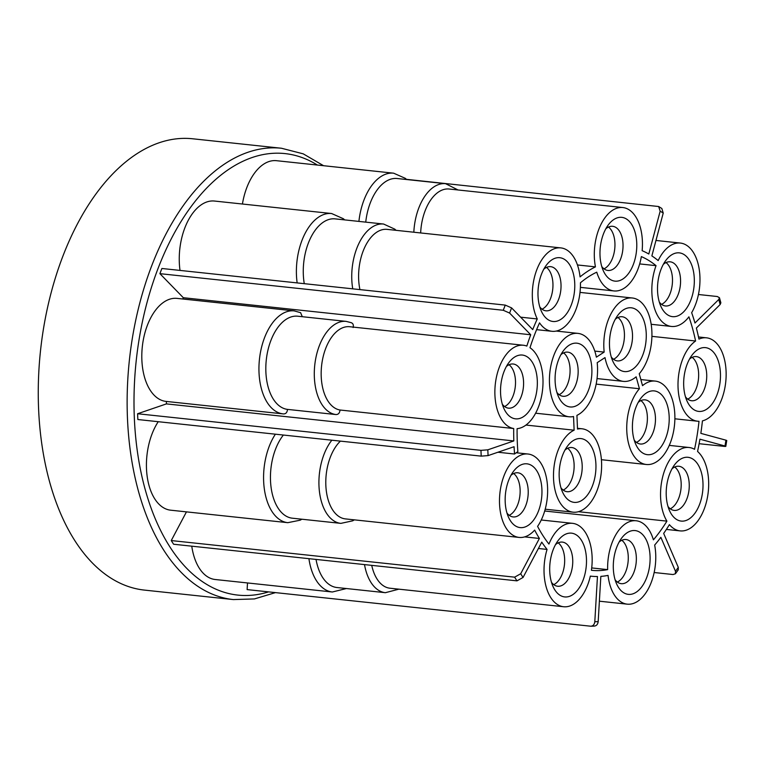<?xml version="1.0" encoding="UTF-8"?>
<svg xmlns="http://www.w3.org/2000/svg" width="765" height="765" viewBox="0 0 765 765"><rect width="100%" height="100%" fill="white"/><g stroke="black" fill="none" stroke-linecap="round" stroke-linejoin="round"><path stroke-width="1.15" d="M42.199 446.674A226.947 128.769 -83.9 0 1 192.598 138.771L281.472 148.247A226.947 128.769 -83.9 0 0 131.073 456.15A226.947 128.769 -83.9 0 0 233.344 599.578L144.47 590.102A226.947 128.769 96.1 0 1 42.199 446.674M242.429 204.026A51.8 29.395 -83.9 0 1 276.461 160.688L393.612 173.177A51.8 29.395 -83.9 0 0 358.909 221.41M180.014 270.418A51.8 29.395 -83.9 0 1 214.468 201.042L331.618 213.531A51.8 29.395 -83.9 0 0 297.155 282.916M660.166 211.178L658.665 206.521L661.84 208.482L663.226 213.072A211.159 119.809 96.1 0 0 660.166 211.178L648.806 254.018A165.766 94.057 96.1 0 0 642.141 250.681A41.932 23.791 96.1 0 0 622.825 207.544A41.932 23.791 96.1 0 0 595.447 266.87A150.963 85.661 96.1 0 0 580.052 276.901A41.932 23.791 96.1 0 0 560.831 247.898A41.932 23.791 96.1 0 0 535.873 272.33A41.932 23.791 96.1 0 0 537.269 318.948A165.766 94.057 96.1 0 0 532.717 329.591L511.594 307.893L505.263 305.101L161.893 268.486A216.093 122.61 96.1 0 0 159.904 273.66L183.323 297.719A165.766 94.057 96.1 0 0 182.854 299.01M183.323 297.719L530.728 334.764A165.766 94.057 96.1 0 0 526.836 346.076A41.932 23.791 96.1 0 0 523.384 345.245A41.932 23.791 96.1 0 0 495.357 383.724A41.932 23.791 96.1 0 0 513.707 428.534A165.766 94.057 96.1 0 0 513.822 440.936L166.426 403.891A165.766 94.057 96.1 0 1 166.359 401.434A51.8 29.395 -83.9 0 1 166.043 401.405A51.8 29.395 -83.9 0 1 142.309 346.774A51.8 29.395 -83.9 0 1 177.031 298.388L294.171 310.877A51.8 29.395 -83.9 0 0 259.45 359.273A51.8 29.395 -83.9 0 0 283.184 413.894L166.043 401.405M166.426 403.891L137.604 413.741A216.093 122.61 96.1 0 0 137.853 419.526L481.214 456.131L488.08 455.605L514.07 446.712A165.766 94.057 96.1 0 0 514.558 454.018L497.9 452.239M275.39 434.185A51.8 29.395 -83.9 0 0 264.355 489.141A51.8 29.395 -83.9 0 0 287.812 522.677L170.672 510.188A51.8 29.395 -83.9 0 1 147.205 476.652A51.8 29.395 -83.9 0 1 158.24 421.697M186.45 511.871L171.255 540.559A216.093 122.61 96.1 0 0 173.626 544.24L516.987 580.855L523.059 577.451L541.763 542.136A165.766 94.057 96.1 0 0 547.071 549.413L538.397 548.486M308.917 558.67A51.8 29.395 -83.9 0 0 332.345 591.995L215.204 579.507A51.8 29.395 -83.9 0 1 191.766 546.172M247.506 582.949L247.114 589.595L590.896 626.229M654.152 572.516L673.037 574.534L675.428 573.75L675.485 571.273A211.159 119.809 96.1 0 0 678.297 567.381L663.666 533.425A165.766 94.057 96.1 0 0 669.404 524.637A41.932 23.791 96.1 0 0 680.162 530.891A41.932 23.791 96.1 0 0 706.994 499.593A41.932 23.791 96.1 0 0 697.565 451.446A165.766 94.057 96.1 0 0 699.918 439.186L724.99 446.005A211.159 119.809 96.1 0 0 725.918 440.171L726.75 440.516L725.813 446.368M699.114 443.7L723.671 446.32C725.966 446.531 726.406 446.435 724.99 446.005L725.822 446.349M678.297 567.381L678.268 569.82L675.428 573.76M590.475 626.21C592.942 626.181 594.386 624.689 594.807 621.725A211.159 119.809 96.1 0 0 598.182 621.591L600.841 576.38A165.766 94.057 96.1 0 0 608.051 575.395A41.932 23.791 96.1 0 0 627.252 604.159A41.932 23.791 96.1 0 0 654.668 545.053A165.766 94.057 96.1 0 0 660.855 537.317L675.485 571.273M598.182 621.591C597.771 624.556 596.327 626.047 593.86 626.076M547.071 549.413A41.932 23.791 96.1 0 0 563.652 606.741A41.932 23.791 96.1 0 0 590.331 576.112A165.766 94.057 96.1 0 0 591.269 576.217A165.766 94.057 96.1 0 0 597.455 576.523L594.807 621.725M171.255 540.559L514.625 577.164L520.697 573.76A211.159 119.809 96.1 0 0 523.059 577.451M514.558 454.018A46.866 26.593 -83.9 0 1 517.867 451.685A159.847 90.7 -83.9 0 1 517.092 428.668A41.932 23.791 96.1 0 0 542.098 393.239A41.932 23.791 96.1 0 0 529.982 347.721A159.847 90.7 -83.9 0 1 539.545 322.868A41.932 23.791 96.1 0 0 551.938 331.293A41.932 23.791 96.1 0 0 580.434 282.792A145.044 82.304 -83.9 0 1 596.757 272.168A41.932 23.791 96.1 0 0 613.932 290.939A41.932 23.791 96.1 0 0 641.357 256.591A159.847 90.7 -83.9 0 1 656.045 265.656A41.932 23.791 96.1 0 0 671.469 326.454A41.932 23.791 96.1 0 0 688.911 316.825A159.847 90.7 -83.9 0 1 695.595 341.008A41.932 23.791 96.1 0 0 678.019 386.535A41.932 23.791 96.1 0 0 697.623 421.219A41.932 23.791 96.1 0 0 699.009 421.295A159.847 90.7 -83.9 0 1 694.544 449.294A41.932 23.791 96.1 0 0 689.055 447.496A41.932 23.791 96.1 0 0 663.551 473.688A41.932 23.791 96.1 0 0 666.908 521.137A159.847 90.7 -83.9 0 1 653.406 539.832A41.932 23.791 96.1 0 0 636.145 520.764A41.932 23.791 96.1 0 0 607.649 569.619A159.847 90.7 -83.9 0 1 591.9 570.336A159.847 90.7 -83.9 0 1 591.412 570.279A41.932 23.791 96.1 0 0 572.545 523.337A41.932 23.791 96.1 0 0 548.945 544.068A159.847 90.7 -83.9 0 1 537.585 526.377A41.932 23.791 96.1 0 0 547.071 481.663A41.932 23.791 96.1 0 0 528.013 454.018A41.932 23.791 96.1 0 0 499.899 493.196A41.932 23.791 96.1 0 0 519.119 537.422A41.932 23.791 96.1 0 0 534.659 530.097A165.766 94.057 96.1 0 0 539.392 538.455L524.666 536.887M539.392 538.455L520.697 573.76M137.604 413.741L480.965 450.356L487.831 449.82A211.159 119.809 96.1 0 0 488.08 455.605M513.822 440.936L487.831 449.82M513.707 428.534L340.004 410.011C339.717 413.033 338.369 414.553 335.95 414.553L287.468 409.39C287.238 412.411 285.919 413.922 283.499 413.932A51.8 29.395 -83.9 0 1 283.184 413.894L283.499 413.932M300.569 312.646L302.309 316.7M351.403 322.725L346.163 321.386L297.69 316.213A46.866 26.593 96.1 0 0 266.306 359.751A46.866 26.593 96.1 0 0 287.468 409.39M350.599 322.543C352.942 323.04 353.784 324.714 353.134 327.554M159.904 273.66L503.274 310.274L509.605 313.067L530.728 334.764M537.269 318.948L520.63 317.169M413.827 232.225A46.866 26.593 -83.9 0 1 445.603 183.686L397.131 178.513A46.866 26.593 96.1 0 0 365.737 222.137M622.825 207.544L449.122 189.022A41.932 23.791 96.1 0 0 420.664 232.952M406.445 179.335L658.665 206.521M718.756 299.498L719.473 297.748L720.869 302.816L720.142 304.537A211.159 119.809 96.1 0 0 718.756 299.498L694.974 323.012A165.766 94.057 96.1 0 0 691.656 312.694A41.932 23.791 96.1 0 0 699.153 268.917A41.932 23.791 96.1 0 0 680.362 243.06A41.932 23.791 96.1 0 0 658.177 260.578A165.766 94.057 96.1 0 0 651.866 255.912L663.226 213.072M698.435 294.506L717.302 296.514L719.473 297.748M725.918 440.171L700.845 433.363A165.766 94.057 96.1 0 0 702.423 420.884A41.932 23.791 96.1 0 0 726.062 377.853A41.932 23.791 96.1 0 0 706.516 337.824A41.932 23.791 96.1 0 0 698.952 339.105A165.766 94.057 96.1 0 0 696.37 328.051L720.142 304.537M613.846 574.085A32.073 18.197 -83.9 0 1 621.696 538.024A32.073 18.197 -83.9 0 1 649.552 550.838A32.073 18.197 -83.9 0 1 639.473 589.509A32.073 18.197 -83.9 0 1 616.762 584.24A32.073 18.197 -83.9 0 1 613.846 574.085M666.755 500.817A32.073 18.197 -83.9 0 1 674.606 464.757A32.073 18.197 -83.9 0 1 702.461 477.58A32.073 18.197 -83.9 0 1 692.382 516.241A32.073 18.197 -83.9 0 1 669.671 510.972A32.073 18.197 -83.9 0 1 666.755 500.817M719.922 367.898A32.073 18.197 -83.9 0 1 709.844 406.569A32.073 18.197 -83.9 0 1 687.142 401.3A32.073 18.197 -83.9 0 1 684.216 391.145A32.073 18.197 -83.9 0 1 692.067 355.084A32.073 18.197 -83.9 0 1 719.922 367.898M693.769 273.134A32.073 18.197 -83.9 0 1 683.69 311.804A32.073 18.197 -83.9 0 1 660.979 306.536A32.073 18.197 -83.9 0 1 658.063 296.38A32.073 18.197 -83.9 0 1 665.913 260.32A32.073 18.197 -83.9 0 1 693.769 273.134M636.231 237.628A32.073 18.197 -83.9 0 1 626.153 276.289A32.073 18.197 -83.9 0 1 603.442 271.02A32.073 18.197 -83.9 0 1 600.525 260.865A32.073 18.197 -83.9 0 1 608.376 224.805A32.073 18.197 -83.9 0 1 636.231 237.628M574.228 277.982A32.073 18.197 -83.9 0 1 564.149 316.643A32.073 18.197 -83.9 0 1 541.448 311.374A32.073 18.197 -83.9 0 1 538.531 301.219A32.073 18.197 -83.9 0 1 546.373 265.159A32.073 18.197 -83.9 0 1 574.228 277.982M585.942 553.42A32.073 18.197 -83.9 0 1 575.863 592.081A32.073 18.197 -83.9 0 1 553.162 586.822A32.073 18.197 -83.9 0 1 550.245 576.657A32.073 18.197 -83.9 0 1 558.096 540.597A32.073 18.197 -83.9 0 1 585.942 553.42M505.713 507.338A32.073 18.197 -83.9 0 1 513.554 471.278A32.073 18.197 -83.9 0 1 541.41 484.102A32.073 18.197 -83.9 0 1 531.331 522.763A32.073 18.197 -83.9 0 1 508.629 517.494A32.073 18.197 -83.9 0 1 505.713 507.338M536.791 375.319A32.073 18.197 -83.9 0 1 526.712 413.989A32.073 18.197 -83.9 0 1 504.001 408.72A32.073 18.197 -83.9 0 1 501.085 398.555A32.073 18.197 -83.9 0 1 508.935 362.505A32.073 18.197 -83.9 0 1 536.791 375.319M371.723 565.364A41.932 23.791 96.1 0 0 389.949 588.218L563.652 606.741M316.041 559.425A46.866 26.593 96.1 0 0 336.906 587.52L385.388 592.693A46.866 26.593 -83.9 0 1 364.513 564.599M340.415 441.118A41.932 23.791 96.1 0 0 325.928 486.884A41.932 23.791 96.1 0 0 345.417 518.899L519.119 537.422M656.045 265.656L639.683 263.915M695.595 341.008L651.914 336.351M666.908 521.137L578.455 511.699M591.718 567.926L607.649 569.619M604.168 352.091L596.365 357.169A41.932 23.791 96.1 0 0 577.938 333.377A41.932 23.791 96.1 0 0 549.834 372.555A41.932 23.791 96.1 0 0 569.045 416.772A41.932 23.791 96.1 0 0 573.54 416.514L574.123 430.198A41.932 23.791 96.1 0 0 553.487 474.816A41.932 23.791 96.1 0 0 573.109 512.177A41.932 23.791 96.1 0 0 601.214 473A41.932 23.791 96.1 0 0 582.002 428.782A41.932 23.791 96.1 0 0 577.508 429.041L576.925 415.357A41.932 23.791 96.1 0 0 597.197 362.667L605 357.59A41.932 23.791 96.1 0 0 623.418 381.381A41.932 23.791 96.1 0 0 636.145 376.81L639.435 388.735A41.932 23.791 96.1 0 0 627.013 434.281A41.932 23.791 96.1 0 0 646.358 464.498A41.932 23.791 96.1 0 0 674.472 425.321A41.932 23.791 96.1 0 0 655.251 381.094A41.932 23.791 96.1 0 0 642.533 385.665L639.244 373.741A41.932 23.791 96.1 0 0 651.656 328.195A41.932 23.791 96.1 0 0 632.311 297.987A41.932 23.791 96.1 0 0 604.168 352.091L594.778 351.097M574.123 430.198L525.957 425.063M645.717 328.061A32.073 18.197 -83.9 0 1 635.639 366.731A32.073 18.197 -83.9 0 1 612.937 361.463A32.073 18.197 -83.9 0 1 610.011 351.298A32.073 18.197 -83.9 0 1 617.862 315.247A32.073 18.197 -83.9 0 1 645.717 328.061M595.399 458.857A32.073 18.197 -83.9 0 1 585.321 497.527A32.073 18.197 -83.9 0 1 562.619 492.258A32.073 18.197 -83.9 0 1 559.703 482.103A32.073 18.197 -83.9 0 1 567.544 446.043A32.073 18.197 -83.9 0 1 595.399 458.857M591.345 363.452A32.073 18.197 -83.9 0 1 581.266 402.122A32.073 18.197 -83.9 0 1 558.565 396.853A32.073 18.197 -83.9 0 1 555.639 386.698A32.073 18.197 -83.9 0 1 563.489 350.638A32.073 18.197 -83.9 0 1 591.345 363.452M668.658 411.178A32.073 18.197 -83.9 0 1 658.579 449.839A32.073 18.197 -83.9 0 1 635.878 444.57A32.073 18.197 -83.9 0 1 632.961 434.415A32.073 18.197 -83.9 0 1 640.802 398.355A32.073 18.197 -83.9 0 1 668.658 411.178M639.435 388.735L596.165 384.116M615.29 319.263A22.204 12.594 -83.9 0 1 622.146 316.748A22.204 12.594 -83.9 0 1 632.148 330.776A22.204 12.594 -83.9 0 1 617.432 360.898A22.204 12.594 -83.9 0 1 611.264 356.987M617.977 317.494A22.204 12.594 -83.9 0 1 624.068 329.916A22.204 12.594 -83.9 0 1 613.52 359.282M621.811 540.272A22.204 12.594 -83.9 0 1 627.893 552.693A22.204 12.594 -83.9 0 1 617.345 582.069M640.917 400.602A22.204 12.594 -83.9 0 1 647.008 413.024A22.204 12.594 -83.9 0 1 636.461 442.399M567.659 448.29A22.204 12.594 -83.9 0 1 573.75 460.712A22.204 12.594 -83.9 0 1 563.203 490.088M563.604 352.885A22.204 12.594 -83.9 0 1 569.696 365.307A22.204 12.594 -83.9 0 1 559.148 394.683M674.72 467.004A22.204 12.594 -83.9 0 1 680.812 479.426A22.204 12.594 -83.9 0 1 670.264 508.802M692.182 357.332A22.204 12.594 -83.9 0 1 698.273 369.753A22.204 12.594 -83.9 0 1 687.725 399.129M666.019 262.567A22.204 12.594 -83.9 0 1 672.11 274.989A22.204 12.594 -83.9 0 1 661.562 304.365M608.481 227.052A22.204 12.594 -83.9 0 1 614.572 239.474A22.204 12.594 -83.9 0 1 604.025 268.85M558.201 542.854A22.204 12.594 -83.9 0 1 564.293 555.275A22.204 12.594 -83.9 0 1 553.745 584.642M509.05 364.752A22.204 12.594 -83.9 0 1 515.132 377.174A22.204 12.594 -83.9 0 1 504.584 406.54M546.487 267.406A22.204 12.594 -83.9 0 1 552.579 279.827A22.204 12.594 -83.9 0 1 542.031 309.203M513.669 473.525A22.204 12.594 -83.9 0 1 519.76 485.947A22.204 12.594 -83.9 0 1 509.213 515.323M619.115 542.05A22.204 12.594 -83.9 0 1 625.971 539.526A22.204 12.594 -83.9 0 1 635.973 553.554A22.204 12.594 -83.9 0 1 621.266 583.676A22.204 12.594 -83.9 0 1 615.098 579.765M638.23 402.38A22.204 12.594 -83.9 0 1 645.086 399.856A22.204 12.594 -83.9 0 1 655.089 413.884A22.204 12.594 -83.9 0 1 640.372 444.006A22.204 12.594 -83.9 0 1 634.204 440.095M564.972 450.059A22.204 12.594 -83.9 0 1 571.828 447.544A22.204 12.594 -83.9 0 1 581.83 461.572A22.204 12.594 -83.9 0 1 567.123 491.694A22.204 12.594 -83.9 0 1 560.955 487.783M560.917 354.664A22.204 12.594 -83.9 0 1 567.773 352.139A22.204 12.594 -83.9 0 1 577.776 366.167A22.204 12.594 -83.9 0 1 563.059 396.289A22.204 12.594 -83.9 0 1 556.891 392.378M672.033 468.782A22.204 12.594 -83.9 0 1 678.88 466.258A22.204 12.594 -83.9 0 1 688.883 480.286A22.204 12.594 -83.9 0 1 674.175 510.408A22.204 12.594 -83.9 0 1 668.008 506.497M689.495 359.11A22.204 12.594 -83.9 0 1 696.341 356.586A22.204 12.594 -83.9 0 1 706.353 370.614A22.204 12.594 -83.9 0 1 691.636 400.736A22.204 12.594 -83.9 0 1 685.469 396.825M663.332 264.346A22.204 12.594 -83.9 0 1 670.188 261.821A22.204 12.594 -83.9 0 1 680.19 275.849A22.204 12.594 -83.9 0 1 665.483 305.971A22.204 12.594 -83.9 0 1 659.315 302.06M605.794 228.831A22.204 12.594 -83.9 0 1 612.65 226.306A22.204 12.594 -83.9 0 1 622.653 240.334A22.204 12.594 -83.9 0 1 607.946 270.456A22.204 12.594 -83.9 0 1 601.778 266.545M555.514 544.623A22.204 12.594 -83.9 0 1 562.371 542.098A22.204 12.594 -83.9 0 1 572.373 556.136A22.204 12.594 -83.9 0 1 557.666 586.248A22.204 12.594 -83.9 0 1 551.498 582.347M506.353 366.521A22.204 12.594 -83.9 0 1 513.21 364.006A22.204 12.594 -83.9 0 1 523.212 378.034A22.204 12.594 -83.9 0 1 508.505 408.156A22.204 12.594 -83.9 0 1 502.337 404.245M543.8 269.184A22.204 12.594 -83.9 0 1 550.657 266.66A22.204 12.594 -83.9 0 1 560.659 280.688A22.204 12.594 -83.9 0 1 545.952 310.81A22.204 12.594 -83.9 0 1 539.784 306.899M510.982 475.304A22.204 12.594 -83.9 0 1 517.838 472.78A22.204 12.594 -83.9 0 1 527.84 486.808A22.204 12.594 -83.9 0 1 513.133 516.93A22.204 12.594 -83.9 0 1 506.966 513.019M283.375 435.036A46.866 26.593 96.1 0 0 270.877 485.641A46.866 26.593 96.1 0 0 292.373 518.201L340.855 523.375A46.866 26.593 -83.9 0 1 319.349 490.805A46.866 26.593 -83.9 0 1 331.847 440.21M523.384 345.245L349.682 326.722A41.932 23.791 96.1 0 0 321.654 365.201A41.932 23.791 96.1 0 0 340.004 410.011M560.831 247.898L387.128 229.376A41.932 23.791 96.1 0 0 359.933 289.61M352.742 288.835A46.866 26.593 -83.9 0 1 383.609 224.04L335.137 218.876A46.866 26.593 96.1 0 0 304.269 283.672M595.447 266.87L577.441 264.958M268.563 591.881A222.013 125.967 -83.9 0 1 137.863 454.793A222.013 125.967 -83.9 0 1 181.142 221.362A222.013 125.967 -83.9 0 1 317.399 165.058M514.625 577.164A216.093 122.61 96.1 0 0 516.987 580.855M480.965 450.356A216.093 122.61 96.1 0 0 481.214 456.131M505.263 305.101A216.093 122.61 96.1 0 0 503.274 310.274M511.594 307.893A211.159 119.809 96.1 0 0 509.605 313.067M335.95 414.553A46.866 26.593 -83.9 0 1 314.778 364.924A46.866 26.593 -83.9 0 1 346.163 321.386M275.457 592.617L254.42 598.928L233.344 599.578M323.576 165.709L303.246 153.851L281.472 148.247M590.876 626.229L594.424 626.086M590.331 576.122L591.269 576.217M458.053 189.978L445.603 183.686M680.362 243.06L655.968 240.459M706.516 337.824L698.502 336.973M680.162 530.891L666.372 529.428M627.252 604.159L599.387 601.194M398.881 589.165L385.388 592.693M332.345 591.995L346.44 588.534M528.013 454.018L516.203 452.765M551.938 331.293L536.59 329.658M613.932 290.939L580.396 287.363M671.469 326.454L651.178 324.293M697.623 421.219L674.873 418.799M689.055 447.496L669.27 445.393M636.145 520.764L544.69 511.01M572.545 523.337L541.247 519.999M632.311 297.987L580.013 292.402M577.938 333.377L556.289 331.063M569.045 416.772L535.615 413.205M582.002 428.782L577.479 428.295M573.109 512.177L545.196 509.203M655.251 381.094L640.85 379.564M646.358 464.498L601.405 459.698M623.418 381.381L597.044 378.57M354.348 519.846L352.703 520.822L340.855 523.375M287.812 522.677L300.196 520.181L301.907 519.215M300.683 312.703L294.171 310.877M396.06 230.332L394.836 229.175L383.609 224.04M344.661 219.89L343.38 218.733L331.618 213.531M406.655 179.536L405.316 178.331L393.612 173.177"/></g></svg>
